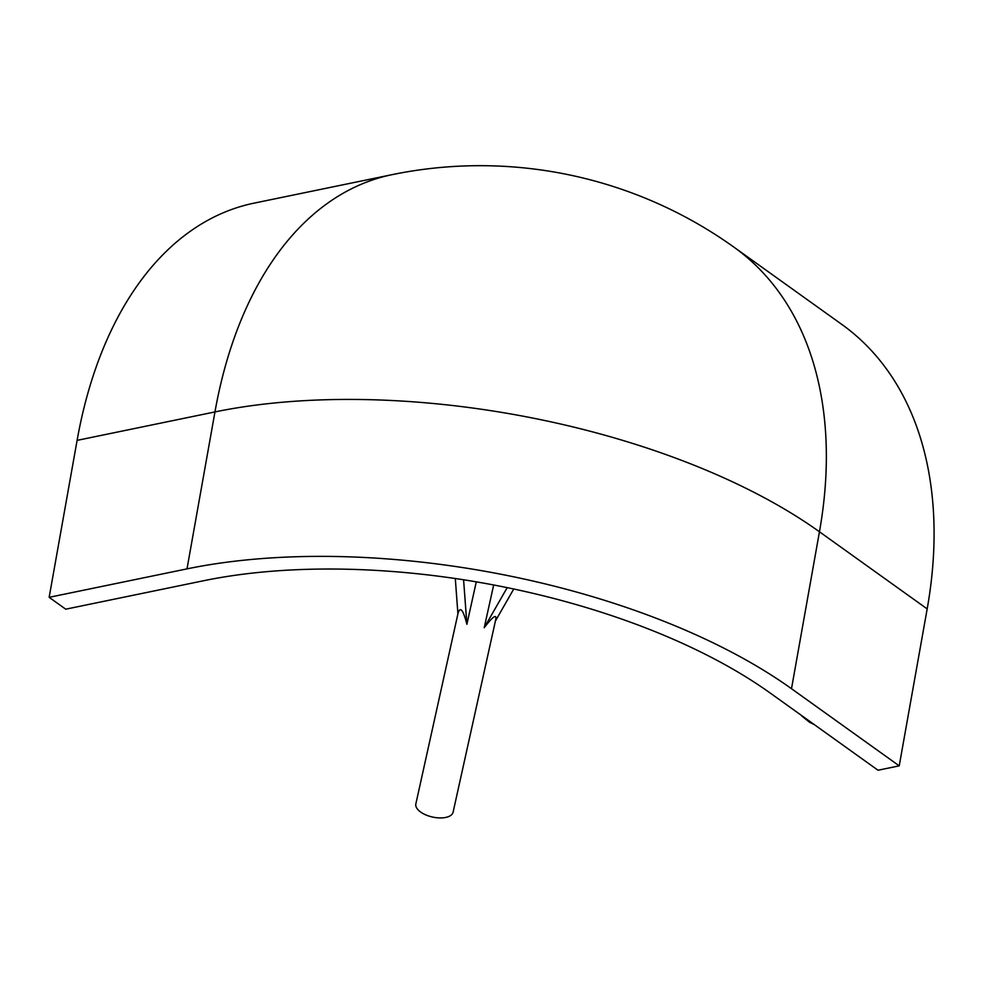 <?xml version="1.0" encoding="UTF-8"?>
<svg xmlns="http://www.w3.org/2000/svg" width="983" height="983" viewBox="0 0 983 983"><rect width="100%" height="100%" fill="white"/><g stroke="black" fill="none" stroke-linecap="round" stroke-linejoin="round"><path stroke-width="1.47" d="M476.276 581.838L466.888 624.303C463.042 609.337 460.056 605.847 457.918 613.822L415.846 803.934A19.082 9.191 12.5 0 0 432.495 817.033A19.082 9.191 12.5 0 0 453.102 812.179L495.739 619.536C496.784 613.65 492.95 616.378 484.214 627.732L493.675 584.971M49.15 597.32L65.726 609.19L203.579 580.744A408.854 178.414 10.1 0 1 770.291 693.101L878.016 770.23L899.224 765.855L791.499 688.714A436.108 190.309 -169.9 0 0 187.003 568.874L49.15 597.32L77.104 440.372A436.108 264.845 -101.7 0 1 254.13 203.125L391.984 174.679A436.108 264.845 -101.7 0 0 214.958 411.926L187.003 568.874M927.178 608.907L819.453 531.778A436.108 289.543 125.6 0 0 734.018 247.212L841.743 324.353A436.108 289.543 125.6 0 1 927.178 608.907L899.224 765.855M484.214 627.732L507.203 587.637M495.407 621.01L513.753 589.001M457.918 613.822L455.301 578.52M466.888 624.303L463.583 579.773M801.563 715.489L803 716.521M814.317 724.618L809.488 722.21L801.501 715.771M791.499 688.714L819.453 531.778A436.108 190.309 -169.9 0 0 214.958 411.926L77.104 440.372M734.018 247.212A436.108 436.108 0 0 0 391.984 174.679"/></g></svg>
